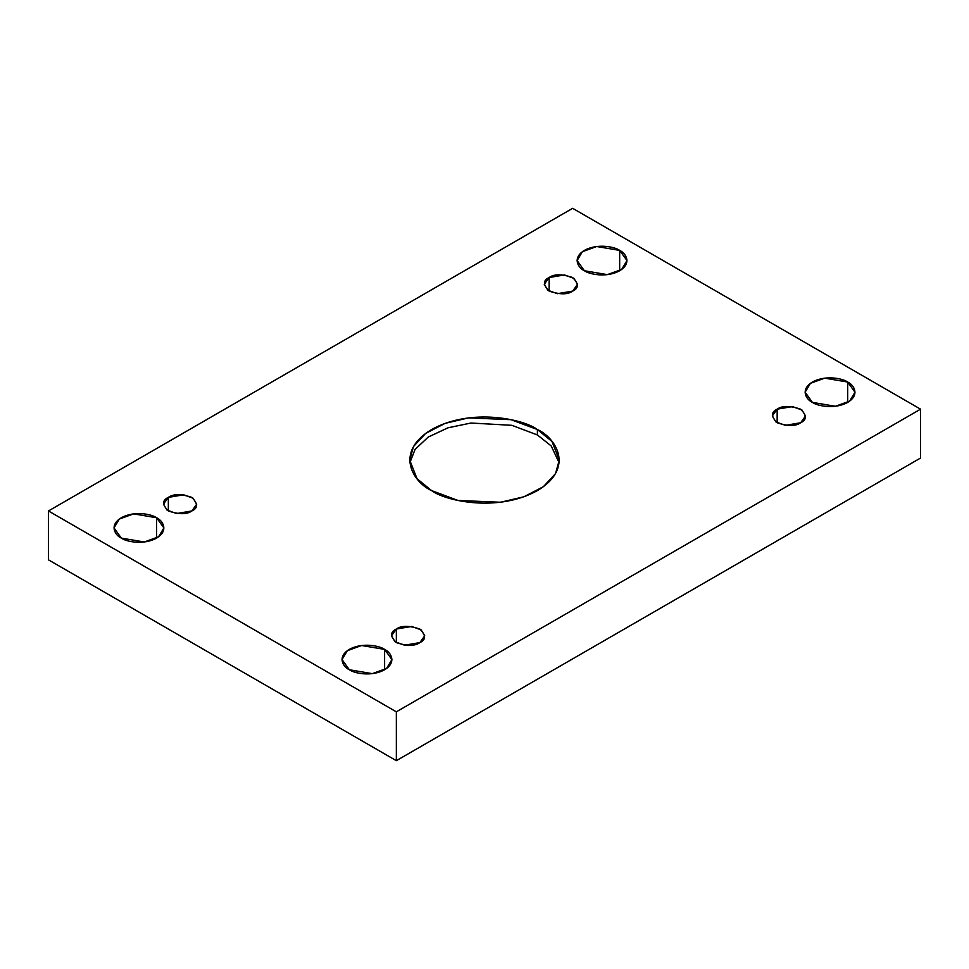 <?xml version="1.0" encoding="UTF-8"?>
<svg xmlns="http://www.w3.org/2000/svg" width="969" height="969" viewBox="0 0 969 969"><rect width="100%" height="100%" fill="white"/><g stroke="black" fill="none" stroke-linecap="round" stroke-linejoin="round"><path stroke-width="1.45" d="M409.851 462.782L415.035 449.483L428.201 437.067L448.017 427.801L470.946 423.029L511.911 425.318L537.395 434.96L537.395 429.533L511.014 419.686L468.499 417.881L445.134 423.356L425.609 433.446L413.484 446.515L409.705 460.069L417.009 478.686L431.605 490.605C414.017 482.901 393.184 452.547 431.605 429.533C471.479 407.355 524.047 419.371 537.395 429.533C554.983 437.237 575.816 467.591 537.395 490.605C497.521 512.795 444.953 500.767 431.605 490.605L457.986 500.452L500.501 502.257L523.866 496.794L543.391 486.692L555.516 473.623L559.295 460.069L551.991 441.464L537.395 429.533L537.395 434.96L551.179 445.934L559.149 462.782L551.179 445.934L537.395 434.96L511.911 425.318L470.946 423.029L448.017 427.801L428.201 437.067L415.035 449.483L409.851 462.782M156.578 538.11L156.578 517.749L133.613 513.873L119.32 519.057L114.015 527.923L121.319 538.11C115.456 535.542 108.516 525.428 121.319 517.749C134.606 510.36 152.133 514.369 156.578 517.749C162.441 520.317 169.393 530.431 156.578 538.11C143.291 545.499 125.764 541.489 121.319 538.11L144.284 541.986L158.577 536.802L163.882 527.923L156.578 517.749L156.578 538.11M619.663 270.751L619.663 250.39L596.698 246.514L582.405 251.698L577.1 260.564L584.404 270.751C578.541 268.183 571.601 258.069 584.404 250.39C597.691 243.001 615.218 247.01 619.663 250.39C625.526 252.957 632.466 263.071 619.663 270.751C606.376 278.139 588.849 274.13 584.404 270.751L607.369 274.627L621.662 269.443L626.967 260.564L619.663 250.39L619.663 270.751M384.596 669.749L384.596 649.387L361.631 645.511L347.338 650.696L342.033 659.574L349.337 669.749C343.474 667.181 336.534 657.067 349.337 649.387C362.624 641.999 380.151 646.008 384.596 649.387C390.459 651.967 397.399 662.081 384.596 669.749C371.309 677.149 353.782 673.14 349.337 669.749L372.302 673.637L386.595 668.44L391.9 659.574L384.596 649.387L384.596 669.749M847.681 402.389L847.681 382.04L824.716 378.152L810.423 383.336L805.118 392.215L812.422 402.389C806.559 399.822 799.607 389.708 812.422 382.04C825.709 374.64 843.236 378.649 847.681 382.04C853.544 384.608 860.484 394.722 847.681 402.389C834.394 409.79 816.867 405.781 812.422 402.389L835.387 406.277L849.68 401.081L854.985 392.215L847.681 382.04L847.681 402.389M777.162 409.172L772.293 415.967L775.83 421.878L785.362 425.343L800.66 422.75C795.779 426.348 787.942 426.348 777.162 422.75C770.936 416.525 770.936 411.995 777.162 409.172C782.044 405.587 789.88 405.587 800.66 409.172C806.886 415.398 806.886 419.928 800.66 422.75L805.53 415.967L802.005 410.044L792.472 406.592L777.162 409.172L777.162 422.75L777.162 409.172M396.345 629.038L391.476 635.821L395.013 641.732L404.545 645.197L419.856 642.604C414.962 646.202 407.137 646.202 396.345 642.604C390.119 636.379 390.119 631.861 396.345 629.038C401.239 625.441 409.075 625.441 419.856 629.038C426.081 635.264 426.081 639.782 419.856 642.604L424.725 635.821L421.188 629.911L411.655 626.446L396.345 629.038L396.345 642.604L396.345 629.038M168.34 497.388L163.47 504.183L166.995 510.094L176.528 513.558L191.838 510.966C186.956 514.563 179.12 514.563 168.34 510.966C162.114 504.74 162.114 500.21 168.34 497.388C173.221 493.802 181.058 493.802 191.838 497.388C198.064 503.614 198.064 508.144 191.838 510.966L196.707 504.183L193.17 498.26L183.638 494.808L168.34 497.388L168.34 510.966L168.34 497.388M549.144 277.534L544.275 284.317L547.812 290.24L557.345 293.692L572.655 291.112C567.761 294.697 559.925 294.697 549.144 291.112C542.919 284.886 542.919 280.356 549.144 277.534C554.038 273.936 561.863 273.936 572.655 277.534C578.881 283.76 578.881 288.277 572.655 291.112L577.524 284.317L573.987 278.406L564.455 274.942L549.144 277.534L549.144 291.112L549.144 277.534M396.345 711.827L920.55 409.172L572.655 208.323L48.45 510.966L396.345 711.827L396.345 760.677L920.55 458.034L920.55 409.172L396.345 711.827L48.45 510.966L572.655 208.323L920.55 409.172L920.55 458.034L396.345 760.677L396.345 711.827M48.45 559.828L48.45 510.966L48.45 559.828L396.345 760.677L48.45 559.828"/></g></svg>
